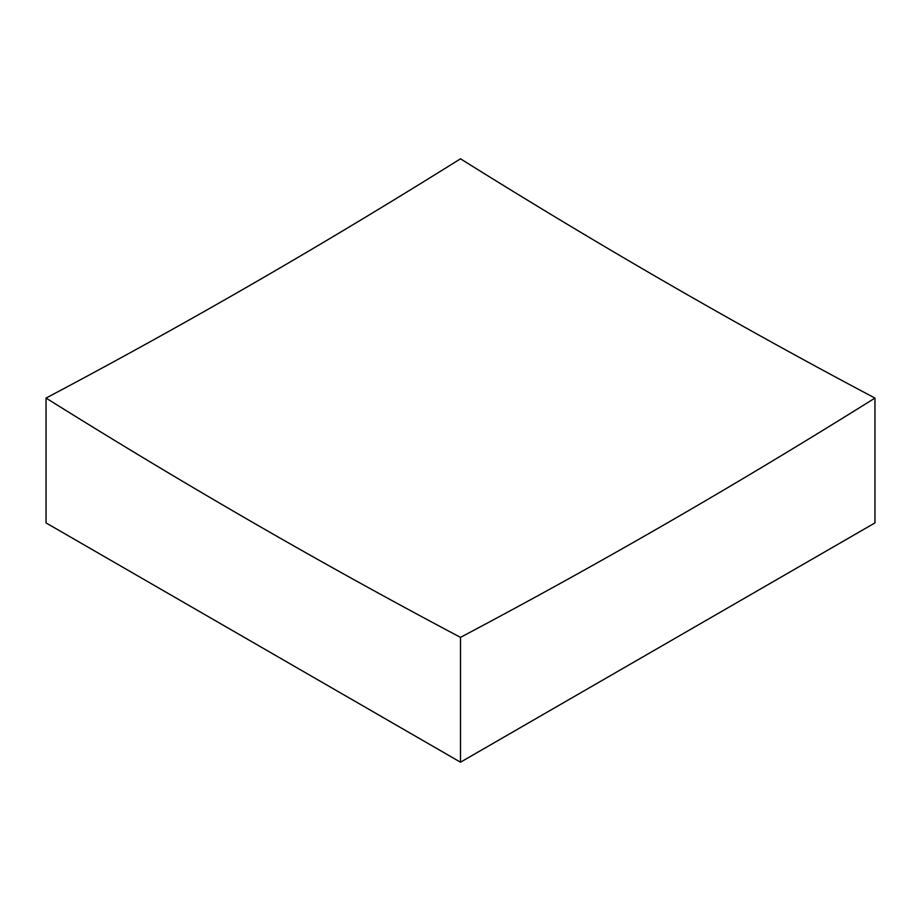 <?xml version="1.0" encoding="UTF-8"?>
<svg xmlns="http://www.w3.org/2000/svg" width="921" height="921" viewBox="0 0 921 921"><rect width="100%" height="100%" fill="white"/><g stroke="black" fill="none" stroke-linecap="round" stroke-linejoin="round"><path stroke-width="1.38" d="M46.05 398.079A7027.345 4057.258 -120 0 0 253.275 522.714A7027.345 4057.258 -120 0 0 460.5 637.367A7027.345 4057.258 120 0 0 874.95 398.079L874.95 522.921L460.5 762.197L46.05 522.921L46.05 398.079A7027.345 4057.258 120 0 0 460.5 158.803A7027.345 4057.258 -120 0 0 667.725 283.438A7027.345 4057.258 -120 0 0 874.95 398.079M460.5 637.367L460.5 762.197"/></g></svg>
